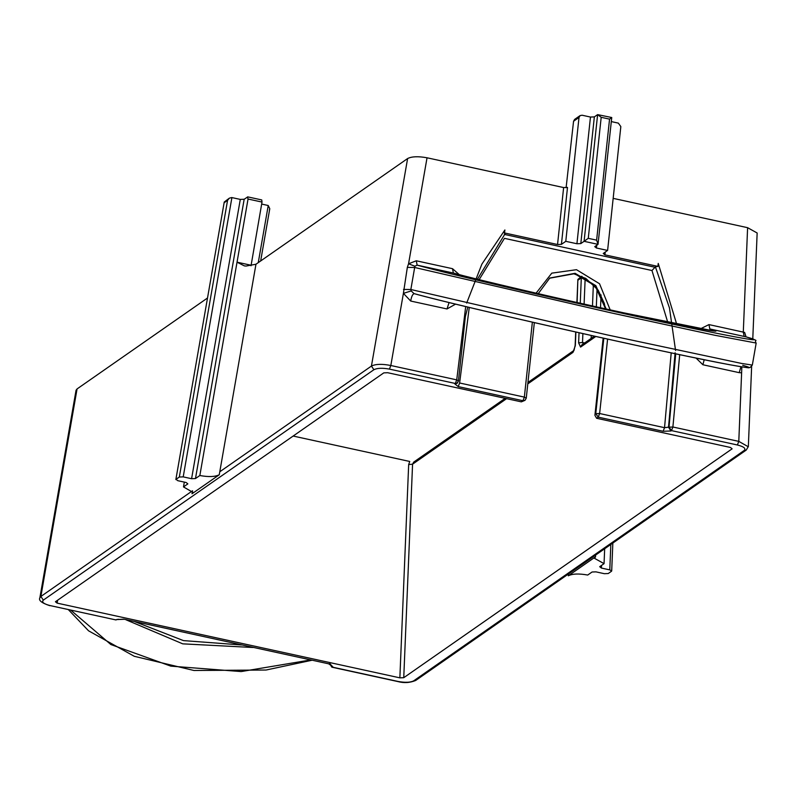 <?xml version="1.0" encoding="UTF-8"?>
<svg xmlns="http://www.w3.org/2000/svg" width="797" height="797" viewBox="0 0 797 797"><rect width="100%" height="100%" fill="white"/><g stroke="black" fill="none" stroke-linecap="round" stroke-linejoin="round"><path stroke-width="1.2" d="M605.232 252.091L604.933 254.851L657.904 266.397L658.232 263.408L676.653 324.08M679.702 354.655L672.887 427.003L671.492 430.609L737.394 444.985C743.86 446.649 746.131 448.472 744.209 450.454L413.653 680.857C410.316 682.531 405.135 682.73 398.111 681.455L332.21 667.089L332.757 666.71L328.982 664.05L330.715 664.349M613.162 198.363L747.606 227.683L757.15 232.993L752.776 338.934M700.463 328.802L708.961 324.598L709.828 328.952C732.224 335.268 691.109 327.567 623.005 312.683C555.937 298.098 475.61 279.319 453.373 273.032L452.517 268.689L459.241 274.616M708.961 324.598L744.637 332.409L746.042 336.842L709.828 328.952M748.303 446.768L738.789 441.379L737.394 444.985M675.119 352.732L668.524 427.182L664.539 427.68L671.204 352.862M667.747 322.247L651.966 270.512L504.451 238.343L479.146 279.657M469.264 307.413L459.62 382.998L458.225 386.605L454.788 383.865L455.336 383.477L389.424 369.111C382.411 367.835 377.23 368.035 373.893 369.718L43.337 600.111C41.414 602.094 43.686 603.927 50.151 605.59L49.812 605.68C41.653 602.99 38.346 600.37 39.89 597.81M192.007 493.761L219.265 474.763C215.08 476.865 208.615 477.114 199.838 475.52L195.474 478.559L191.589 478.708L183.21 476.875L179.325 477.034L176.057 479.306L177.761 480.681L186.139 482.504L187.843 483.879L183.489 486.917L193.013 492.416L192.007 493.761L192.525 490.773L40.876 596.465L39.87 597.81L76.054 390.281L77.06 388.936L207.509 298.008M651.966 270.512L655.413 266.856L657.904 266.397M607.593 339.084L599.633 413.523L664.539 427.68L663.144 431.287L670.944 430.988L668.524 427.182L672.887 427.003L738.789 441.379L741.618 372.817L739.208 372.667L740.951 366.74M575.314 345.719L572.933 352.413L527.793 383.885M595.807 336.473L580.565 347.093L578.622 342.84L582.517 342.501L583.673 344.673M57.633 600.201L57.125 603.12L399.865 677.848L403.75 677.699L732.124 448.821L730.421 447.456L596.604 418.276L594.911 415.297L603.329 338.137M57.125 603.12L55.421 601.745L383.795 372.866L387.681 372.717L521.328 401.857L524.994 400.343L522.962 400.722L458.225 386.605M261.665 204.072L268.23 205.506L269.775 208.704L269.416 209.86M251.025 265.78L262.014 202.069L261.745 199.927M183.489 486.917L184.326 482.105M179.325 477.034L227.563 200.356L229.337 198.174L231.718 197.546L240.295 199.409L244.171 199.26L247.777 196.889M247.449 196.979L248.046 199.031L262.014 202.069M199.838 475.52L248.046 199.031M600.52 307.742L601.048 294.91M611.697 570.951L609.785 569.885L601.406 568.062L599.693 566.687L604.056 563.648L604.674 548.744M611.488 571.26L608.221 573.541L604.335 573.691L595.947 571.857L592.061 572.007L587.708 575.045C578.931 573.451 572.455 573.71 568.281 575.803L568.351 574.059M563.628 187.564L557.541 244.51L561.417 244.36L567.504 187.415L563.628 187.564L427.043 157.786C418.266 156.192 411.79 156.441 407.616 158.543L255.967 264.235L246.014 266.059L244.31 265.869L237.038 262.183L251.015 265.232M399.865 677.848L408.672 464.541L409.748 461.473L293.147 436.049M455.595 304.125L447.007 308.957L449.07 302.531M714.371 331.094L623.144 312.713C556.196 298.158 475.49 279.289 453.533 273.072L417.14 265.132L414.888 266.228L410.844 289.51L606.876 334.83L741.569 363.442L752.328 365.086L756.174 343.049L714.829 335.268L610.781 312.803L414.679 267.483L407.337 267.384L408.552 263.797L416.283 260.788L452.517 268.689M557.541 244.51L504.561 232.963L504.969 233.939L477.423 279.229M466.673 303.059L481.896 264.096L504.89 229.974L504.561 232.963M467.799 307.064L465.358 316.638L458.444 380.886L456.731 379.87L465.697 306.556M742.704 365.275C767.999 372.588 715.009 362.575 629.779 343.955C545.806 325.684 444.915 302.143 414.221 293.655C412.637 294.043 411.471 296.504 410.714 301.047L403.402 293.366L407.337 267.384M458.444 380.886L457.358 383.098L455.336 383.477L456.731 379.87L390.819 365.504C382.072 363.801 375.606 363.99 371.432 366.072L219.783 471.774L219.265 474.763M123.804 619.159L116.601 619.578L124.402 619.279L329.32 663.961M504.89 229.974L504.362 233.103M397.514 681.325L398.111 681.455M328.713 663.831L124.402 619.279M49.544 605.451L116.053 619.956L50.151 605.59M403.501 289.421L410.844 289.51L411.192 290.935L403.402 293.366L390.819 365.504L389.424 369.111M175.858 479.575L224.246 202.03L229.337 198.174M595.608 555.061L595.538 556.804L568.281 575.803M604.056 563.648L594.512 558.338L595.538 556.804M581.72 276.28L577.875 279.428L577.108 302.511M582.029 276.429L581.302 277.864L580.256 303.219M611.558 117.657L609.556 119.132L601.197 117.308L597.62 114.619L594.353 116.89L590.467 117.049L582.109 115.226L580.077 115.605L574.627 119.401L573.561 121.264L566.099 187.763M561.417 244.36L565.78 241.322L576.928 243.752L580.804 243.603L584.081 241.322L598.019 244.36L594.751 246.642L596.445 248.006L607.603 250.437L603.239 253.476L604.933 254.851M580.077 115.605L579.011 117.458L565.78 241.322M611.309 121.592L618.352 123.127L620.833 126.584L607.603 250.437M611.747 117.528L597.62 114.619L584.081 241.322L588.266 238.323L596.624 240.146L598.019 244.36L611.747 117.528M416.283 260.788L417.14 265.132C445.374 273.132 548.814 297.311 634.98 316.06C722.481 335.178 775.421 345.101 746.042 336.842L746.181 336.882C762.171 342.122 752.986 339.223 756.174 343.049M411.192 290.935L414.071 293.625C459.54 306.427 669.869 353.818 729.315 364.667C757.379 369.589 745.902 367.168 750.037 367.556L752.328 365.086M135.181 621.799L183.469 640.609L241.391 644.952M70.903 610.273L110.863 644.534L170.827 666.133L241.122 671.572L310.382 659.996M253.018 647.493L182.732 643.846L126.075 619.817M414.888 266.228L408.552 263.797L427.043 157.786M704.199 359.716L702.894 364.757L696.03 358.052M741.828 366.879L741.618 372.817M747.606 227.683L743.292 332.09L744.159 336.434M702.894 364.757L739.208 372.667M532.366 322.157L524.356 397.115L459.62 382.998M610.183 309.874L599.543 283.752L576.49 269.695L551.803 273.142L536.092 293.166M670.944 430.988L671.492 430.609L669.002 427.152L675.736 353.818M675.567 350.491L669.47 307.981L655.413 266.856M575.892 332.03L575.354 345.121M578.034 280.145L581.302 277.864M579.04 332.738L578.622 342.84M403.75 677.699L412.567 464.193L413.643 462.14L505.188 398.341M506.603 398.649L412.567 464.193L408.672 464.541M585.177 278.083L584.101 304.085M582.886 333.594L582.517 342.501L584.639 342.959M591.145 338.426L591.264 335.467M592.48 305.958L593.366 284.409M258.268 262.631L268.23 205.506M227.563 200.356L224.296 202.637M183.21 476.875L231.907 197.586M191.589 478.708L240.295 199.409M195.474 478.559L244.171 199.26M601.406 568.062L601.506 565.432M609.785 569.885L610.831 544.451M596.325 306.805L597.073 288.634M603.817 338.247L595.757 413.683L599.633 413.523L598.248 417.14L595.757 413.683L595.21 414.061M663.144 431.287L598.248 417.14L596.604 418.276M43.337 600.111L40.876 596.465L77.06 388.936M410.714 301.047L447.007 308.957M407.616 158.543L371.432 366.072L373.893 369.718M219.783 471.774L255.967 264.235M116.601 619.578L118.484 619.279M521.328 401.857L522.962 400.722L524.356 397.115L526.259 398.191L524.994 400.343L526.06 398.48M457.07 383.277L454.788 383.865M751.641 366.55L748.343 446.509L746.231 450.076L744.209 450.454M746.231 450.076L415.675 680.479L413.653 680.857M331.562 666.86L329.789 663.283M330.396 664.469L332.757 666.71M118.345 619.369L115.455 619.827M606.178 308.997L595.877 285.675L575.095 273.301L549.791 278.033L538.244 293.665M605.341 308.808L604.345 303.498L598.178 290.158L585.974 278.561L573.412 273.61L549.512 278.223L574.557 273.68L595.15 285.844L605.581 308.857M573.85 350.491L572.933 352.413M580.565 347.093L581.651 345.051L594.393 336.165M654.875 267.234L504.332 234.408M573.561 121.264L579.011 117.458M590.467 117.049L576.928 243.752M594.353 116.89L580.804 243.603M609.556 119.132L596.624 240.146M601.197 117.308L588.266 238.323M596.744 245.257L596.445 248.006M415.675 680.479C409.867 682.85 403.9 683.208 397.783 681.545L331.871 667.179L329.589 663.552M458.644 380.587L456.811 383.487M534.339 322.616L526.259 398.191M603.16 338.107L594.911 415.297M247.737 196.879L261.715 199.927M260.659 260.968L269.775 208.704M175.858 479.545L224.246 202.03M611.697 570.921L612.843 543.046M527.943 382.48L573.87 350.471M574.019 350.371L575.145 345.42L575.703 331.99M576.918 302.471L577.875 279.428M244.809 265.959L244.31 265.849M68.462 609.745L88.567 630.816L134.285 656.3L193.99 670.496L266.049 670.028L311.737 660.295"/></g></svg>
